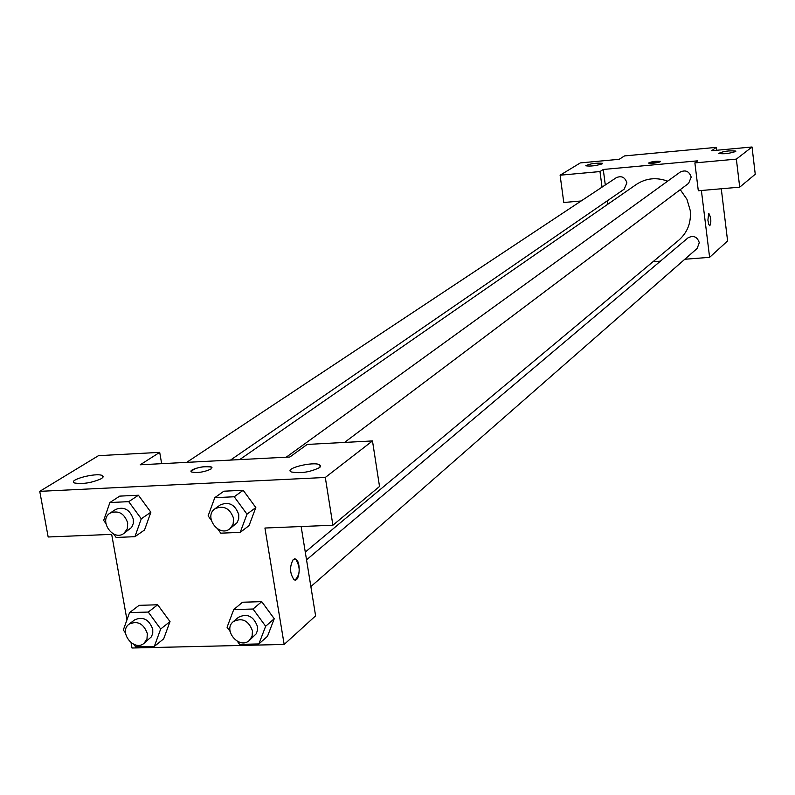 <?xml version="1.0" encoding="UTF-8"?>
<svg xmlns="http://www.w3.org/2000/svg" width="795" height="795" viewBox="0 0 795 795"><rect width="100%" height="100%" fill="white"/><g stroke="black" fill="none" stroke-linecap="round" stroke-linejoin="round"><path stroke-width="1.19" d="M581.135 200.986L563.784 202.496L560.107 175.198L580.34 162.905L619.216 159.298L624.502 155.919L716.265 147.373L716.613 150.265M721.284 188.773L727.604 240.955L709.607 257.341L684.813 259.259M607.827 204.226L607.37 200.757M602.362 163.79L602.63 163.303C595.793 162.786 590.178 163.611 585.776 165.797C590.586 166.453 596.121 165.787 602.362 163.79M602.034 187.133L599.986 171.561L560.107 175.198M605.303 184.977L603.266 169.464L599.986 171.561M660.416 261.148L653.003 261.724M708.623 213.726L708.951 213.617C711.157 217.979 711.426 222.034 709.746 225.79L708.792 224.508L707.898 220.165L708.623 213.726M701.389 190.502L709.607 257.341M739.708 187.163L736.359 159.119L694.88 162.905L698.308 190.77L739.708 187.163L755.25 174.254L752.03 146.986L711.654 150.732L716.265 147.373M709.836 225.79C711.406 221.795 711.118 217.741 708.951 213.617L708.862 213.617M735.733 151.477L735.892 151.08C729.075 150.434 723.311 151.229 718.601 153.455C723.728 154.2 729.432 153.544 735.733 151.477M752.03 146.986L736.359 159.119M694.88 162.905L697.742 160.829L603.266 169.464M653.013 163.253L648.501 163.094C651.701 161.534 655.716 160.958 660.556 161.375C660.277 162.081 657.763 162.707 653.013 163.253M660.585 161.445L648.472 163.025M230.47 460.096L624.155 189.21L626.887 182.87C625.089 177.255 621.581 175.516 616.364 177.643L186.666 462.372M344.563 442.427L688.609 183.357L691.193 177.136C689.285 171.323 685.648 169.623 680.262 172.038L286.23 457.195M310.865 586.591L697.135 248.467L699.292 242.674C697.205 236.672 693.439 235.072 687.993 237.874L306.532 559.829M305.28 552.068L678.811 240.169C687.556 232.418 691.362 222.501 690.219 210.417L686.94 199.267L680.252 189.657M667.641 181.161C656.422 177.056 645.987 178.15 636.348 184.44L239.653 459.619M289.877 457.006L140.228 464.787L159.696 452.365L98.501 455.664L39.75 491.35L325.304 477.467L372.487 440.927L307.188 444.435L289.877 457.006M301.146 526.538L315.605 615.847L284.163 644.447L132 648.014L131.056 642.718M211.013 469.03C204.295 472.111 197.885 473.114 191.784 472.051C186.547 469.895 207.117 464.618 211.341 467.013L211.013 469.03M101.581 478.57C92.001 482.823 83.018 484.304 74.621 482.992C66.929 480.16 96.066 472.339 102.287 475.529L103.27 476.831L101.581 478.57M319.501 467.639C309.831 472.25 300.391 473.681 291.169 471.922C283.676 468.513 313.777 461.1 319.749 464.846L320.653 466.089L319.501 467.639M211.997 467.699L211.341 467.023C202.377 466.128 195.63 467.579 191.108 471.365M372.487 440.927L379.523 486.48L332.896 525.227L264.934 528.029L284.163 644.447M332.896 525.227L325.304 477.467M39.75 491.35L48.167 536.993L111.678 534.369L126.962 619.832M161.663 463.674L159.696 452.365M105.834 523.388L103.668 520.427L109.909 502.529L119.717 496.12L138.419 495.235L150.871 512.209L144.531 529.987L134.931 536.685L116.14 537.45L113.596 533.972M125.521 632.999L123.314 629.998L129.555 612.597L139.105 605.343L157.678 604.776L170.021 621.581M230.083 631.389L227.062 627.265L233.72 609.586L242.545 602.232L261.724 601.656L274.255 618.719M211.202 520.079L208.121 515.875L214.789 497.67L223.862 491.201L243.181 490.286L255.831 507.528M293.295 559.392L295.76 559.124C301.375 561.876 299.566 583.48 294.011 579.654C289.688 573.284 289.45 566.537 293.295 559.392M295.164 579.972C300.321 574.358 300.52 567.411 295.75 559.124L294.637 558.825M233.72 609.586L253.039 609.02L265.649 626.251L258.882 643.94L239.603 644.387L237.367 641.336M249.342 640.442L256.199 633.844L257.471 630.365L257.461 626.47C253.526 616.135 247.166 613.094 238.401 617.327L233.313 621.63C222.441 630.038 239.384 649.932 249.342 640.442L252.104 636.199L252.452 630.813C248.497 620.438 242.117 617.377 233.313 621.63M242.545 602.232L261.724 601.656L274.235 618.739L267.498 636.298L258.882 643.94M253.039 609.02L261.724 601.656M265.649 626.251L274.235 618.739M129.555 612.597L148.258 612.061L160.679 629.014L154.329 646.405L135.667 646.842L133.818 644.318M144.034 643.314L151.418 636.795L152.769 633.247L152.749 629.223C149.023 619.315 142.961 616.214 134.564 619.911L129.058 624.155C118.177 631.806 133.987 652.039 144.034 643.314L146.966 639.061L147.323 633.506C143.577 623.568 137.485 620.448 129.058 624.155M139.105 605.343L157.678 604.776L170.001 621.591L163.671 638.862L154.329 646.405M148.258 612.061L157.678 604.776M160.679 629.014L170.001 621.591M214.789 497.67L234.237 496.766L246.987 514.176L240.199 532.382L220.791 533.177L217.76 529.043M229.815 528.834L237.148 522.633L238.699 518.847L238.739 514.544C235.101 504.487 228.92 501.297 220.195 504.974L214.968 508.76C203.262 516.511 218.963 537.738 229.815 528.834L233.104 524.322L233.591 518.38C229.934 508.273 223.723 505.073 214.968 508.76M223.862 491.201L243.181 490.286L255.811 507.548L249.064 525.614L240.199 532.382M234.237 496.766L243.181 490.286M246.987 514.176L255.811 507.548M109.909 502.529L128.73 501.655L141.281 518.787L134.931 536.685M123.801 533.495L131.662 527.383L133.272 523.547L133.292 519.135C129.843 509.486 123.95 506.256 115.613 509.456L109.958 513.192C98.341 520.208 112.96 541.653 123.801 533.495L127.24 529.013L127.717 522.931C124.249 513.242 118.326 510.002 109.958 513.192M119.717 496.12L138.419 495.235L150.861 512.219L141.281 518.787M128.73 501.655L138.419 495.235M102.287 475.529L102.684 477.735M319.749 464.846L320.107 467.102"/></g></svg>
